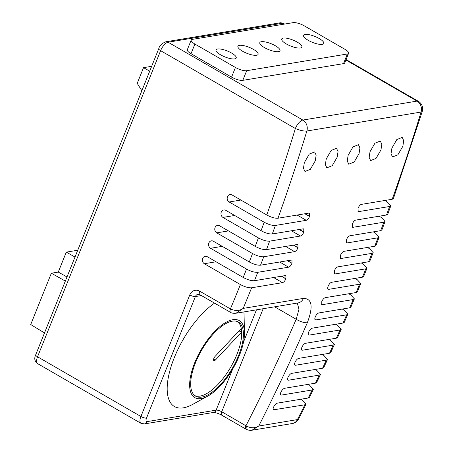 <?xml version="1.0" encoding="UTF-8"?>
<svg xmlns="http://www.w3.org/2000/svg" width="453" height="453" viewBox="0 0 453 453"><rect width="100%" height="100%" fill="white"/><g stroke="black" fill="none" stroke-linecap="round" stroke-linejoin="round"><path stroke-width="0.68" d="M322.253 44.354A10.878 3.205 21.9 0 0 323.782 43.465A10.878 3.205 21.9 0 0 317.106 37.418A10.878 3.205 21.9 0 0 305.118 34.462A10.878 3.205 21.9 0 0 303.589 35.351A10.878 3.205 21.9 0 0 310.265 41.399A10.878 3.205 21.9 0 0 322.253 44.354M300.356 47.99A10.878 3.205 21.9 0 0 301.885 47.101A10.878 3.205 21.9 0 0 295.214 41.053A10.878 3.205 21.9 0 0 283.227 38.092A10.878 3.205 21.9 0 0 281.698 38.986A10.878 3.205 21.9 0 0 288.374 45.034A10.878 3.205 21.9 0 0 300.356 47.99M234.682 58.89A10.878 3.205 21.9 0 0 236.211 58.001A10.878 3.205 21.9 0 0 229.535 51.953A10.878 3.205 21.9 0 0 217.553 48.998A10.878 3.205 21.9 0 0 216.024 49.887A10.878 3.205 21.9 0 0 222.695 55.934A10.878 3.205 21.9 0 0 234.682 58.89M256.574 55.26A10.878 3.205 21.9 0 0 258.102 54.366A10.878 3.205 21.9 0 0 251.432 48.318A10.878 3.205 21.9 0 0 239.444 45.362A10.878 3.205 21.9 0 0 237.916 46.251A10.878 3.205 21.9 0 0 244.586 52.299A10.878 3.205 21.9 0 0 256.574 55.26M278.465 51.625A10.878 3.205 21.9 0 0 279.994 50.736A10.878 3.205 21.9 0 0 273.323 44.683A10.878 3.205 21.9 0 0 261.336 41.727A10.878 3.205 21.9 0 0 259.807 42.616A10.878 3.205 21.9 0 0 266.483 48.669A10.878 3.205 21.9 0 0 278.465 51.625M402.853 146.279L403.714 140.628L402.202 137.406L396.817 139.564L391.907 148.097L391.03 153.737L392.513 156.936L397.904 154.796L402.853 146.279M380.962 149.909L381.822 144.258L380.31 141.042L374.925 143.199L370.016 151.727L369.138 157.372L370.622 160.572L376.013 158.425L380.962 149.909M315.288 160.815L316.143 155.164L314.637 151.942L309.252 154.099L304.337 162.633L303.465 168.273L304.943 171.472L310.333 169.331L315.288 160.815M337.179 157.18L338.04 151.529L336.528 148.312L331.143 150.464L326.234 158.997L325.356 164.637L326.84 167.842L332.23 165.696L337.179 157.18M359.07 153.544L359.931 147.893L358.419 144.677L353.034 146.834L348.125 155.362L347.247 161.002L348.731 164.207L354.121 162.061L359.07 153.544M216.047 261.777L204.326 263.725L240.39 284.552C244.813 286.913 248.555 287.995 251.619 287.785A1877.102 1614.713 80.6 0 1 251.364 288.431A1877.102 1614.713 80.6 0 1 243.204 308.397L236.041 313.227L298.017 302.938A8.703 7.486 -99.4 0 0 303.408 298.402C312.094 298.487 313.408 306.59 307.332 322.717A1877.102 1614.713 80.6 0 1 258.748 426.018L251.976 430.225L292.315 423.527A8.703 8.703 0 0 0 298.646 418.889A8.703 2.888 27 0 1 297.428 419.597A1877.102 1614.713 -99.4 0 0 304.869 404.789L273.453 409.84M273.142 409.416L274.003 409.914C272.904 409.92 272.797 408.917 273.686 406.919A1877.102 1614.713 80.6 0 0 273.742 406.794C274.858 404.755 276.058 403.538 277.361 403.136L308.227 398.011A1877.102 1614.713 -99.4 0 0 312.157 389.982L281.285 395.101C280.186 395.107 280.073 394.099 280.939 392.088A1877.102 1614.713 80.6 0 0 280.996 391.964C282.094 389.914 283.289 388.691 284.58 388.289L315.452 383.164A1877.102 1614.713 -99.4 0 0 319.308 375.095L288.442 380.22C287.344 380.22 287.213 379.206 288.063 377.185A1877.102 1614.713 80.6 0 0 288.125 377.06C289.201 375.005 290.384 373.77 291.681 373.368L322.547 368.244A1877.102 1614.713 -99.4 0 0 326.336 360.135L295.469 365.26C294.365 365.26 294.229 364.24 295.062 362.207A1877.102 1614.713 80.6 0 0 295.118 362.083C296.183 360.016 297.355 358.782 298.646 358.374L329.512 353.255A1877.102 1614.713 -99.4 0 0 333.238 345.101L302.366 350.226C301.262 350.226 301.12 349.201 301.936 347.157A1877.102 1614.713 80.6 0 0 301.992 347.032C303.034 344.954 304.201 343.714 305.486 343.312L336.358 338.187A1877.102 1614.713 -99.4 0 0 340.01 329.994L309.139 335.118C308.034 335.112 307.881 334.088 308.674 332.032A1877.102 1614.713 80.6 0 0 308.731 331.907C309.756 329.818 310.917 328.572 312.202 328.17L343.068 323.046A1877.102 1614.713 -99.4 0 0 346.653 314.812L315.786 319.937C314.676 319.931 314.512 318.901 315.294 316.84A1877.102 1614.713 80.6 0 0 315.345 316.709C316.358 314.609 317.502 313.357 318.787 312.955L349.654 307.83A1877.102 1614.713 -99.4 0 0 353.17 299.558L322.304 304.682L321.743 304.603L321.783 301.568A1877.102 1614.713 80.6 0 0 321.834 301.438C322.825 299.331 323.963 298.074 325.248 297.666L356.115 292.542A1877.102 1614.713 -99.4 0 0 359.557 284.229L328.691 289.354C327.581 289.348 327.4 288.306 328.142 286.222A1877.102 1614.713 80.6 0 0 328.193 286.092C329.167 283.974 330.299 282.712 331.579 282.304L362.445 277.179A1877.102 1614.713 -99.4 0 0 365.565 269.473A1877.102 1614.713 -99.4 0 0 365.826 268.827L334.954 273.952L334.393 273.872L334.376 270.803A1877.102 1614.713 80.6 0 0 334.427 270.673C335.384 268.544 336.505 267.276 337.785 266.868L368.651 261.743A1877.102 1614.713 -99.4 0 0 371.958 253.352L341.092 258.476L340.526 258.397L340.486 255.311A1877.102 1614.713 80.6 0 0 340.537 255.186C341.471 253.046 342.581 251.772 343.861 251.358L374.727 246.239A1877.102 1614.713 -99.4 0 0 377.966 237.808L347.1 242.927L346.534 242.848L346.466 239.75A1877.102 1614.713 80.6 0 0 346.511 239.62C347.434 237.468 348.533 236.189 349.812 235.781L380.679 230.656A1877.102 1614.713 -99.4 0 0 383.85 222.185L352.983 227.31L352.417 227.225L352.315 224.11A1877.102 1614.713 80.6 0 0 352.366 223.98C353.272 221.823 354.359 220.537 355.633 220.124L386.505 214.999A1877.102 1614.713 -99.4 0 0 389.603 206.489L358.736 211.613L358.164 211.528L358.046 208.397A1877.102 1614.713 80.6 0 0 358.091 208.267C358.98 206.098 360.056 204.807 361.33 204.394L392.202 199.269A1877.102 1614.713 -99.4 0 0 421.064 112.044L306.857 131.002A1877.102 1614.713 80.6 0 1 277.995 218.227L308.861 213.103L309.433 213.187L309.563 216.324A1877.102 1614.713 80.6 0 1 309.518 216.455C308.629 218.623 307.547 219.909 306.268 220.322L275.401 225.447A1877.102 1614.713 80.6 0 1 272.298 233.958L303.17 228.833L303.736 228.918L303.838 232.032A1877.102 1614.713 80.6 0 1 303.793 232.168C302.881 234.326 301.794 235.605 300.515 236.019L269.648 241.143A1877.102 1614.713 80.6 0 1 266.477 249.614L297.344 244.49L297.91 244.569L297.989 247.672A1877.102 1614.713 80.6 0 1 297.938 247.802C297.015 249.954 295.911 251.228 294.631 251.642L263.765 256.76A1877.102 1614.713 80.6 0 1 260.526 265.192L291.392 260.067L291.959 260.152L292.009 263.238A1877.102 1614.713 80.6 0 1 291.959 263.369C291.013 265.509 289.903 266.777 288.623 267.185L257.757 272.31A1877.102 1614.713 80.6 0 1 254.45 280.701C251.392 280.911 247.649 279.835 243.216 277.468L207.174 256.647A3.992 3.431 -99.4 0 0 205.152 256.285A3.992 3.431 -99.4 0 0 202.661 258.403A3.992 3.431 -99.4 0 0 204.326 263.725M222.253 246.341L210.532 248.289L246.523 269.076C250.951 271.443 254.694 272.519 257.757 272.31M260.526 265.192C257.474 265.401 253.725 264.326 249.292 261.964L213.374 241.217A3.992 3.431 -99.4 0 0 211.353 240.849A3.992 3.431 -99.4 0 0 208.867 242.967A3.992 3.431 -99.4 0 0 210.532 248.289M228.459 230.911L216.738 232.853L252.531 253.533C256.959 255.894 260.702 256.97 263.765 256.76M266.477 249.614C263.42 249.824 259.677 248.742 255.243 246.381L219.58 225.781A3.992 3.431 -99.4 0 0 217.559 225.413A3.992 3.431 -99.4 0 0 215.073 227.536A3.992 3.431 -99.4 0 0 216.738 232.853M234.665 215.475L222.944 217.417L258.414 237.91C262.836 240.271 266.585 241.347 269.648 241.143M272.298 233.958C269.246 234.167 265.498 233.091 261.064 230.724L225.787 210.345A3.992 3.431 -99.4 0 0 223.765 209.977A3.992 3.431 -99.4 0 0 221.279 212.1A3.992 3.431 -99.4 0 0 222.944 217.417M240.871 200.039L229.144 201.987L264.167 222.213C268.589 224.575 272.332 225.651 275.401 225.447M277.995 218.227C274.931 218.437 271.183 217.355 266.76 214.994L231.993 194.909A3.992 3.431 -99.4 0 0 229.971 194.541A3.992 3.431 -99.4 0 0 227.48 196.664A3.992 3.431 -99.4 0 0 229.144 201.987M213.878 358.38A2.899 1.206 120 0 0 213.884 360.645A2.899 1.206 120 0 0 215.537 359.892L241.449 332.253L241.036 328.714L215.13 356.381A2.899 1.206 120 0 0 213.878 358.38M238.578 355.554A42.792 17.814 120 0 0 238.454 322.066A42.792 17.814 120 0 0 195.52 362.7A42.792 17.814 120 0 0 195.645 396.182A42.792 17.814 120 0 0 238.578 355.554M194.824 395.628A42.792 17.814 120 0 0 236.862 354.563A42.792 17.814 120 0 0 237.565 321.63M239.416 355.412A44.462 18.511 120 0 0 244.456 332.604A44.462 18.511 120 0 0 225.056 322.87A44.462 18.511 120 0 0 194.682 362.836A44.462 18.511 120 0 0 207.768 396.115A44.462 18.511 120 0 0 239.416 355.412M244.456 332.604L244.076 315.316A62.378 25.968 120 0 0 243.856 311.93M214.563 303.148A62.378 25.968 120 0 0 174.252 357.734A62.378 25.968 120 0 0 192.604 404.421L207.768 396.115M254.45 280.701L285.316 275.577L285.877 275.662L285.9 278.731A1877.102 1614.713 80.6 0 1 285.849 278.861C284.892 280.99 283.771 282.253 282.485 282.661L251.619 287.785M191.2 40.079L187.321 49.722A8.703 2.565 21.9 0 0 191.019 53.697L231.568 77.118A8.703 2.565 21.9 0 0 242.797 80.351L343.499 63.635A8.703 2.565 21.9 0 0 344.722 62.922L348.6 53.273A8.703 2.565 21.9 0 0 344.903 49.303L304.359 25.883A8.703 2.565 21.9 0 0 293.125 22.65L192.423 39.366A8.703 2.565 21.9 0 0 191.2 40.079A8.703 2.565 21.9 0 0 194.898 44.049L235.441 67.469A8.703 2.565 21.9 0 0 246.675 70.702L347.377 53.986A8.703 2.565 21.9 0 0 348.6 53.273M280.418 394.603L281.285 395.101L280.735 395.027M287.57 379.716L288.442 380.22L287.887 380.141M294.592 364.75L295.469 365.26L294.914 365.18M301.483 349.71L302.366 350.226L301.811 350.146M308.25 334.603L309.139 335.118L308.584 335.039M314.886 319.416L315.786 319.937L315.226 319.858M327.785 288.827L328.691 289.354L328.131 289.274M266.76 214.994A1868.399 1607.227 -99.4 0 0 295.367 128.499L160.611 50.662L37.548 356.788L140.911 416.488L189.773 294.937A8.703 7.486 -99.4 0 1 199.728 291.183L230.503 308.957C235.294 311.092 239.524 310.905 243.204 308.397L303.408 298.402M389.603 206.489L390.837 205.753L387.122 201.8L384.857 200.492M390.837 205.753L387.734 214.269L386.505 214.999M383.85 222.185L385.078 221.455L381.375 217.497L379.161 216.217M385.078 221.455L381.907 229.926L380.679 230.656M377.966 237.808L379.195 237.083L375.492 233.119L373.334 231.874M379.195 237.083L375.956 245.515L374.727 246.239M371.958 253.352L373.187 252.638L369.484 248.669L367.383 247.457M373.187 252.638L369.875 261.03L368.651 261.743M365.826 268.827L367.049 268.119L363.351 264.144L361.307 262.966M367.049 268.119L363.668 276.472L362.445 277.179M359.557 284.229L360.781 283.521L357.083 279.546L355.101 278.397M360.781 283.521L357.332 291.84L356.115 292.542M353.17 299.558L354.388 298.855L350.696 294.875L348.77 293.759M354.388 298.855L350.871 307.134L349.654 307.83M346.653 314.812L347.87 314.116L344.178 310.124L342.309 309.048M347.87 314.116L344.28 322.355L343.068 323.046M340.01 329.994L341.222 329.308L337.53 325.305L335.724 324.263M341.222 329.308L337.564 337.502L336.358 338.187M333.238 345.101L334.444 344.422L330.752 340.413L329.014 339.405M334.444 344.422L330.724 352.576L329.512 353.255M326.336 360.135L327.542 359.461L323.85 355.441L322.174 354.473M327.542 359.461L323.748 367.576L322.547 368.244M319.308 375.095L320.514 374.427L316.823 370.401L315.203 369.467M320.514 374.427L316.653 382.502L315.452 383.164M312.157 389.982L313.351 389.32L309.659 385.282L308.108 384.387M313.351 389.32L309.422 397.355L308.227 398.011M304.869 404.789L306.064 404.138L302.372 400.095L300.883 399.229M251.976 430.225C250.679 430.61 248.827 430.339 246.426 429.416L245.973 429.167A4.354 1.812 -60 0 1 245.962 425.763A1868.399 1607.227 -99.4 0 0 296.194 319.269L298.957 309.337L297.344 303.08M263.165 308.725L221.738 411.771L246.608 426.16C251.143 428.328 255.192 428.278 258.748 426.018L297.428 419.597A8.703 7.486 80.6 0 1 292.315 423.527M274.643 306.817L296.194 319.269A8.703 2.667 23.4 0 0 307.332 322.717M283.889 24.185L282.293 23.262L168.091 42.214L302.847 120.056L417.054 101.098A8.703 7.486 -99.4 0 1 421.064 112.044A8.703 2.22 17 0 0 422.275 111.359L393.43 198.533L392.202 199.269M246.426 429.416A4.354 1.455 -61.8 0 1 246.608 426.16M239.031 330.854L241.449 332.253M141.846 90.747L137.214 83.346L143.522 67.667L149.728 71.149M143.522 67.667L151.67 66.314M44.485 332.944L30.725 324.535L51.348 273.227L65.334 281.081M51.348 273.227L58.284 272.077L66.987 276.97M58.284 272.077L66.297 252.14L75 257.032M66.297 252.14L76.795 250.401L77.514 250.786M213.714 358.838L215.537 359.892M422.275 111.359A8.703 8.703 0 0 0 418.306 101.279A8.703 3.624 120 0 0 417.054 101.098L345.899 60M199.728 291.183A4.354 1.812 120 0 0 199.739 294.586L230.424 312.31A4.354 1.812 120 0 1 230.413 308.906A1868.399 1607.227 -99.4 0 0 240.39 284.552M243.216 277.468A1868.399 1607.227 -99.4 0 0 246.523 269.076M249.292 261.964A1868.399 1607.227 -99.4 0 0 252.531 253.533M255.243 246.381A1868.399 1607.227 -99.4 0 0 258.414 237.91M261.064 230.724A1868.399 1607.227 -99.4 0 0 264.167 222.213M201.421 295.554L195.39 296.556L146.523 418.108A4.354 1.812 120 0 0 147.163 421.601L216.121 410.152L232.559 369.269M243.516 342.009L256.449 309.841M295.367 128.499A8.703 2.22 17 0 0 306.857 131.002A8.703 7.486 80.6 0 0 302.847 120.056A8.703 3.624 120 0 0 295.367 128.499M165.826 41.784A4.354 3.743 -99.4 0 1 168.091 42.214A8.703 3.624 120 0 0 160.611 50.662A4.354 1.28 21.9 0 1 158.76 48.675C159.428 45.759 161.783 43.46 165.826 41.784L280.028 22.826L283.544 23.443A8.703 3.624 120 0 0 282.293 23.262A4.354 3.743 -99.4 0 0 280.028 22.826M245.973 429.167L221.749 415.175A4.354 1.812 -60 0 1 221.738 411.771A4.354 1.28 -158.1 0 0 216.121 410.152A4.354 3.743 -99.4 0 1 213.408 412.468L144.45 423.912L140.934 423.3A8.703 3.624 -60 0 1 140.911 416.488A4.354 1.28 21.9 0 0 146.523 418.108M37.548 356.788A8.703 3.624 120 0 0 37.571 363.595C34.643 361.415 34.02 358.482 35.702 354.801A4.354 1.28 21.9 0 0 37.548 356.788M144.45 423.912A4.354 3.743 -99.4 0 0 147.163 421.601M189.773 294.937A4.354 1.28 21.9 0 0 195.39 296.556A4.354 3.743 80.6 0 1 198.103 294.24L199.739 294.586M230.503 308.957A4.354 1.761 119.7 0 0 230.486 312.344L230.424 312.31A4.354 1.812 120 0 0 230.458 312.327M230.486 312.344L230.486 312.344C231.647 313.176 233.499 313.465 236.041 313.227M321.398 304.161L322.304 304.682M334.042 273.425L334.954 273.952M340.169 257.944L341.092 258.476M346.171 242.395L347.1 242.927M352.049 226.772L352.983 227.31M357.796 211.07L358.736 211.613M309.563 216.324L305.079 213.731M304.863 213.765L309.518 216.455M306.268 220.322L297.14 215.05M303.838 232.032L299.382 229.461M299.173 229.495L303.793 232.168M300.515 236.019L291.443 230.781M297.989 247.672L293.561 245.118M293.346 245.152L297.938 247.802M294.631 251.642L285.622 246.432M292.009 263.238L287.61 260.696M287.395 260.735L291.959 263.369M288.623 267.185L279.671 262.015M285.9 278.731L281.534 276.205M281.319 276.239L285.849 278.861M282.485 282.661L273.595 277.525M194.898 44.049L191.019 53.697M235.441 67.469L231.568 77.118M246.675 70.702L242.797 80.351M347.377 53.986L343.499 63.635M306.064 404.138L298.646 418.889M418.306 101.279L346.075 59.558M284.62 24.06L283.544 23.443M140.934 423.3L37.571 363.595M221.749 415.175C218.425 413.419 215.645 412.519 213.403 412.468M35.702 354.801L158.76 48.675"/></g></svg>
